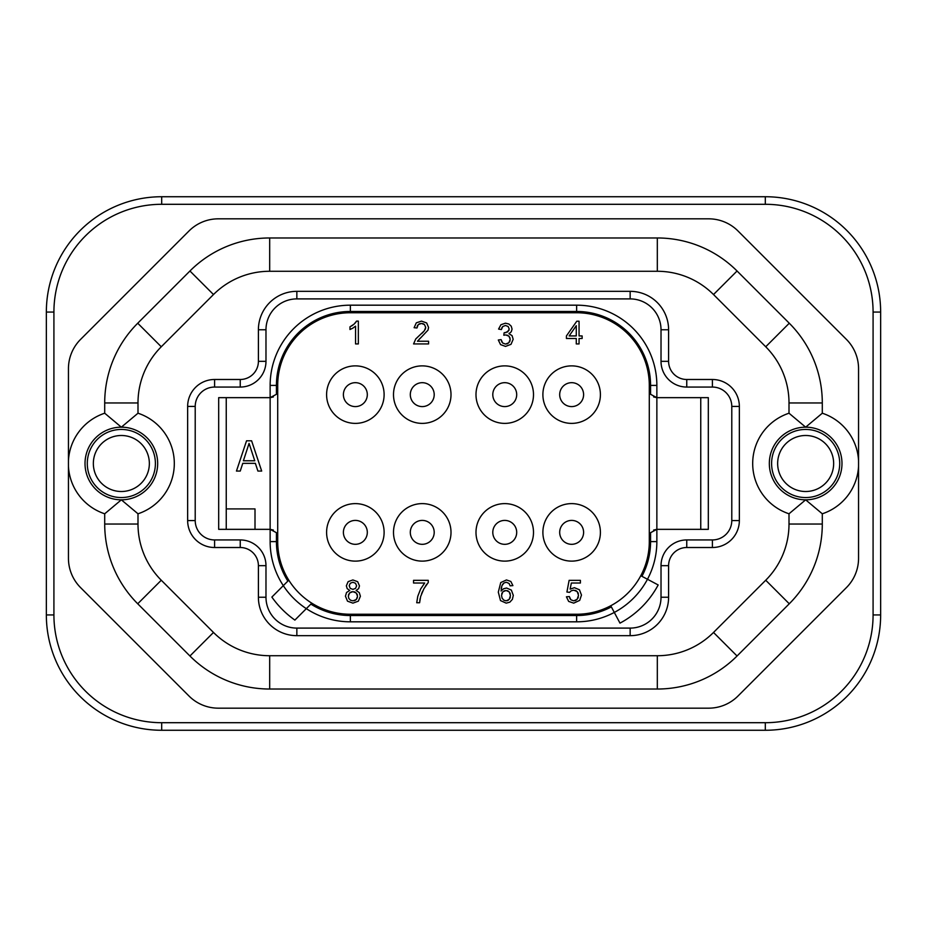 <?xml version="1.0" encoding="UTF-8"?>
<svg xmlns="http://www.w3.org/2000/svg" width="927" height="927" viewBox="0 0 927 927"><rect width="100%" height="100%" fill="white"/><g stroke="black" fill="none" stroke-linecap="round" stroke-linejoin="round"><path stroke-width="1.39" d="M68.447 558.297L68.447 464.473A52.909 52.909 0 0 1 68.447 462.527L68.447 368.703A41.472 41.472 0 0 1 80.603 339.375L189.004 230.974A41.472 41.472 0 0 1 218.32 218.83L708.68 218.83A41.472 41.472 0 0 1 737.996 230.974L846.397 339.375A41.472 41.472 0 0 1 858.553 368.703L858.553 462.527A52.909 52.909 0 0 1 858.553 464.473L858.553 558.297A41.472 41.472 0 0 1 846.397 587.625L737.996 696.026A41.472 41.472 0 0 1 708.68 708.17L218.32 708.17A41.472 41.472 0 0 1 189.004 696.026L80.603 587.625A41.472 41.472 0 0 1 68.447 558.297M880.65 312.063A115.342 115.342 0 0 0 765.308 196.733L161.692 196.733A115.342 115.342 0 0 0 46.35 312.063L46.35 614.937A115.342 115.342 0 0 0 161.692 730.267L765.308 730.267A115.342 115.342 0 0 0 880.65 614.937L880.65 312.063L873.083 312.063A107.764 107.764 0 0 0 765.308 204.299L161.692 204.299A107.764 107.764 0 0 0 53.917 312.063L53.917 614.937A107.764 107.764 0 0 0 161.692 722.701L765.308 722.701A107.764 107.764 0 0 0 873.083 614.937L873.083 312.063M161.275 346.768L213.488 294.543A79.467 79.467 0 0 1 269.687 271.275L657.313 271.275A79.467 79.467 0 0 1 713.512 294.543L765.725 346.768A79.467 79.467 0 0 1 789.004 402.955L789.004 413.21A52.978 52.978 0 0 0 789.004 513.79L789.004 524.045A79.467 79.467 0 0 1 765.725 580.232L713.512 632.457A79.467 79.467 0 0 1 657.313 655.725L269.687 655.725A79.467 79.467 0 0 1 213.488 632.457L161.275 580.232A79.467 79.467 0 0 1 137.996 524.045L137.996 513.79A52.978 52.978 0 0 0 137.996 413.21L137.996 402.955A79.467 79.467 0 0 1 161.275 346.768L137.729 323.222L189.942 270.997A112.758 112.758 0 0 1 269.687 237.972L657.313 237.972A112.758 112.758 0 0 1 737.058 270.997L789.271 323.222A112.758 112.758 0 0 1 822.295 402.955L822.295 413.21A52.978 52.978 0 0 1 858.553 460.626M68.447 466.374A52.978 52.978 0 0 0 104.705 513.79L104.705 524.045A112.758 112.758 0 0 0 137.729 603.778L189.942 656.003A112.758 112.758 0 0 0 269.687 689.028L657.313 689.028A112.758 112.758 0 0 0 737.058 656.003L789.271 603.778A112.758 112.758 0 0 0 822.295 524.045L822.295 513.79A52.978 52.978 0 0 0 858.553 466.374M137.996 402.955L104.705 402.955A112.758 112.758 0 0 1 137.729 323.222M104.705 402.955L104.705 413.21A52.978 52.978 0 0 0 68.447 460.626M137.996 513.79L121.344 499.827L104.705 513.79M104.705 413.21L121.344 427.173L137.996 413.21M789.004 413.21L805.656 427.173L822.295 413.21M822.295 513.79L805.656 499.827L789.004 513.79M93.349 463.5A28.007 28.007 0 0 0 121.344 491.507A28.007 28.007 0 0 0 149.351 463.5A28.007 28.007 0 0 0 121.344 435.493A28.007 28.007 0 0 0 93.349 463.5M833.651 463.5A28.007 28.007 0 0 0 805.656 435.493A28.007 28.007 0 0 0 777.649 463.5A28.007 28.007 0 0 0 805.656 491.507A28.007 28.007 0 0 0 833.651 463.5M630.151 298.9L630.151 291.333L296.849 291.333A38.447 38.447 0 0 0 258.401 329.769L258.401 361.333A18.158 18.158 0 0 1 240.244 379.491L214.589 379.491A26.941 26.941 0 0 0 187.648 406.432L187.648 520.568A26.941 26.941 0 0 0 214.589 547.509L240.244 547.509A18.158 18.158 0 0 1 258.401 565.667L258.401 597.231A38.447 38.447 0 0 0 296.849 635.667L630.151 635.667A38.447 38.447 0 0 0 668.599 597.231L668.599 565.667A18.158 18.158 0 0 1 686.756 547.509L712.411 547.509A26.941 26.941 0 0 0 739.352 520.568L739.352 406.432A26.941 26.941 0 0 0 712.411 379.491L686.756 379.491A18.158 18.158 0 0 1 668.599 361.333L668.599 329.769A38.447 38.447 0 0 0 630.151 291.333A38.447 38.447 0 0 1 668.599 329.769L661.021 329.769A30.881 30.881 0 0 0 630.151 298.9L296.849 298.9L296.849 291.333A38.447 38.447 0 0 0 258.401 329.769L265.979 329.769L265.979 361.333A25.736 25.736 0 0 1 240.244 387.057L214.589 387.057A19.374 19.374 0 0 0 195.215 406.432L195.215 520.568A19.374 19.374 0 0 0 214.589 539.943L240.244 539.943A25.736 25.736 0 0 1 265.979 565.667L265.979 597.231A30.881 30.881 0 0 0 296.849 628.1L630.151 628.1A30.881 30.881 0 0 0 661.021 597.231L661.021 565.667A25.736 25.736 0 0 1 686.756 539.943L712.411 539.943A19.374 19.374 0 0 0 731.785 520.568L731.785 406.432A19.374 19.374 0 0 0 712.411 387.057L686.756 387.057A25.736 25.736 0 0 1 661.021 361.333L661.021 329.769M283.303 585.644L271.866 597.081A96.118 96.118 0 0 0 294.879 620.093L306.316 608.657A80.22 80.22 0 0 1 283.303 585.644L287.857 581.09L283.303 585.644A80.22 80.22 0 0 1 270.139 541.6L270.139 529.34L218.679 529.34L218.679 397.66L270.139 397.66L270.139 385.4A80.22 80.22 0 0 1 350.36 305.18L576.64 305.18A80.22 80.22 0 0 1 656.861 385.4L656.861 397.66L708.321 397.66L708.321 529.34L656.861 529.34L656.861 541.6A80.22 80.22 0 0 1 647.475 579.259L640.789 575.713A72.654 72.654 0 0 0 649.294 541.6L649.294 536.907L650.569 532.701L649.294 536.907L649.294 390.093L650.615 394.357M350.36 621.82A80.22 80.22 0 0 1 306.316 608.657L311.796 603.176A72.654 72.654 0 0 0 350.36 614.253L576.64 614.253A72.654 72.654 0 0 0 610.754 605.748L614.3 612.434A80.22 80.22 0 0 1 576.64 621.82L350.36 621.82L350.36 615.528L576.64 615.528A73.928 73.928 0 0 0 611.356 606.884M614.3 612.434L619.989 623.129A92.329 92.329 0 0 0 658.17 584.949L647.475 579.259A80.22 80.22 0 0 1 614.3 612.434M276.385 532.643L277.706 536.907L276.431 532.701L270.139 529.34L270.139 397.66L276.431 394.299L277.706 390.093L276.431 394.299L276.431 385.4L277.706 385.4L277.706 541.6A72.654 72.654 0 0 0 311.796 603.176L306.316 608.657M273.384 530.07L270.139 529.34M226.246 529.34L226.246 397.66M270.139 397.66L273.384 396.93M653.616 396.93L656.861 397.66L650.569 394.299L649.294 390.093L649.294 385.4A72.654 72.654 0 0 0 576.64 312.747L350.36 312.747A72.654 72.654 0 0 0 277.706 385.4L277.706 390.093M277.706 536.907L277.706 541.6L276.431 541.6A73.928 73.928 0 0 0 287.857 581.09L288.784 580.163A72.654 72.654 0 0 0 350.36 614.253L350.36 615.528A73.928 73.928 0 0 1 310.869 604.103M251.599 440.8L246.547 440.8L236.455 471.067L240.244 471.067L242.77 463.338L255.377 463.338L257.903 471.067L261.681 471.067L251.599 440.8M249.073 443.373L254.751 460.765L243.395 460.765L249.073 443.373M255.006 529.34L255.006 508.911L226.246 508.911M656.861 397.66L656.861 529.34L653.616 530.07M649.294 390.093L649.294 385.4L650.569 385.4A73.928 73.928 0 0 0 576.64 311.472L350.36 311.472A73.928 73.928 0 0 0 276.431 385.4L270.139 385.4M656.861 529.34L650.569 532.701L650.569 541.6L649.294 541.6A72.654 72.654 0 0 1 610.754 605.748A72.654 72.654 0 0 0 640.789 575.713M700.754 397.66L700.754 529.34M384.114 394.635A28.76 28.76 0 0 0 355.354 365.875A28.76 28.76 0 0 0 326.594 394.635A28.76 28.76 0 0 0 355.354 423.384A28.76 28.76 0 0 0 384.114 394.635M451.009 394.635A28.76 28.76 0 0 0 422.248 365.875A28.76 28.76 0 0 0 393.5 394.635A28.76 28.76 0 0 0 422.248 423.384A28.76 28.76 0 0 0 451.009 394.635M533.5 394.635A28.76 28.76 0 0 0 504.752 365.875A28.76 28.76 0 0 0 475.991 394.635A28.76 28.76 0 0 0 504.752 423.384A28.76 28.76 0 0 0 533.5 394.635M600.406 394.635A28.76 28.76 0 0 0 571.646 365.875A28.76 28.76 0 0 0 542.886 394.635A28.76 28.76 0 0 0 571.646 423.384A28.76 28.76 0 0 0 600.406 394.635M384.114 532.365A28.76 28.76 0 0 0 355.354 503.616A28.76 28.76 0 0 0 326.594 532.365A28.76 28.76 0 0 0 355.354 561.125A28.76 28.76 0 0 0 384.114 532.365M451.009 532.365A28.76 28.76 0 0 0 422.248 503.616A28.76 28.76 0 0 0 393.5 532.365A28.76 28.76 0 0 0 422.248 561.125A28.76 28.76 0 0 0 451.009 532.365M533.5 532.365A28.76 28.76 0 0 0 504.752 503.616A28.76 28.76 0 0 0 475.991 532.365A28.76 28.76 0 0 0 504.752 561.125A28.76 28.76 0 0 0 533.5 532.365M600.406 532.365A28.76 28.76 0 0 0 571.646 503.616A28.76 28.76 0 0 0 542.886 532.365A28.76 28.76 0 0 0 571.646 561.125A28.76 28.76 0 0 0 600.406 532.365M352.909 328.088L355.551 326.165L355.551 343.929L358.343 343.929L358.343 321.124L356.547 321.124L354.068 324.16L349.977 326.825L349.977 329.525L352.909 328.088M428.587 343.929L428.587 341.24L417.451 341.24L428.007 330.116L428.564 327.428L426.652 322.944L421.484 321.124L416.316 322.816L414.114 327.695L416.976 327.984L418.193 324.647L421.414 323.43L424.496 324.577L425.69 327.37L424.392 330.73L415.736 338.969L413.581 343.929L428.587 343.929M576.27 338.494L576.27 343.929L579.062 343.929L579.062 338.494L582.133 338.494L582.133 335.933L579.062 335.933L579.062 321.217L576.791 321.217L566.42 335.933L566.42 338.494L576.27 338.494M566.42 596.803L568.657 601.414L573.72 603.141L579.688 600.383L581.484 595.053L579.433 589.757L574.416 587.695L570.128 589.12L571.345 583.025L580.406 583.025L580.406 580.36L569.12 580.36L566.918 592.017L569.537 592.365L571.241 590.777L573.674 590.163L577.173 591.542L578.518 595.308L577.127 599.329L573.72 600.847L570.858 599.781L569.352 596.559L566.42 596.803M512.898 585.609L510.835 581.461L506.455 579.954L500.742 582.562L498.309 592.133L500.51 600.592L506.2 603.141L509.85 602.156L512.376 599.363L513.303 595.377L511.333 590.082L506.594 588.019L503.546 588.761L501.09 591.044L501.866 585.794L503.952 582.99L506.293 582.249L509.062 583.442L510.128 585.829L512.898 585.609M420.649 596.513L423.952 588.645L428.251 582.515L428.251 580.337L413.546 580.337L413.546 583.025L424.67 583.025L420.661 588.969L417.776 596.281L416.721 602.747L419.595 602.747L420.649 596.513M349.757 590.441L346.559 592.48L345.435 596.188L347.498 601.159L352.92 603.141L358.343 601.159L360.394 596.258L359.294 592.643L356.13 590.441L358.633 588.645L359.467 585.887L357.66 581.692L352.874 579.954L348.135 581.646L346.35 585.806L347.185 588.633L349.757 590.441M501.101 339.63L498.309 340L500.557 344.612L505.528 346.397L511.009 344.334L513.176 339.282L512.063 335.632L508.935 333.697L511.275 331.773L512.063 329.097L511.229 326.165L508.842 323.998L505.424 323.199L500.916 324.74L498.587 329.073L501.38 329.572L502.77 326.501L505.482 325.481L508.158 326.501L509.201 329.027L507.776 331.889L504.126 332.793L503.813 335.238L505.783 334.937L508.969 336.188L510.221 339.352L508.865 342.723L505.551 344.091L502.724 343.048L501.101 339.63M576.27 335.933L569.166 335.933L576.27 325.701L576.27 335.933M506.154 600.847L503.836 600.175L502.121 598.158L501.519 595.401L502.828 591.843L506.038 590.487L509.201 591.843L510.453 595.551L509.19 599.421L506.154 600.847L503.836 600.175L502.121 598.158L501.519 595.401M350.232 588.355L349.201 585.713L350.255 583.268L352.909 582.249L355.539 583.303L356.605 585.876L355.562 588.367L352.932 589.375L350.232 588.355L349.201 585.713L350.255 583.268L352.909 582.249L355.539 583.303L356.605 585.876L355.562 588.367L352.932 589.375L350.232 588.355M352.955 600.847L350.545 600.244L348.865 598.506L348.309 596.2L349.595 592.944L352.863 591.646L356.2 592.967L357.544 596.293L356.258 599.56L352.955 600.847L350.545 600.244L348.865 598.506L348.309 596.2M571.646 520.406A11.958 11.958 0 0 1 583.604 532.365A11.958 11.958 0 0 1 571.646 544.323A11.958 11.958 0 0 1 559.688 532.365A11.958 11.958 0 0 1 571.646 520.406A11.958 11.958 0 0 1 583.604 532.365A11.958 11.958 0 0 1 571.646 544.323A11.958 11.958 0 0 1 559.688 532.365A11.958 11.958 0 0 1 571.646 520.406M504.752 520.406A11.958 11.958 0 0 1 516.698 532.365A11.958 11.958 0 0 1 504.752 544.323A11.958 11.958 0 0 1 492.793 532.365A11.958 11.958 0 0 1 504.752 520.406A11.958 11.958 0 0 1 516.698 532.365A11.958 11.958 0 0 1 504.752 544.323A11.958 11.958 0 0 1 492.793 532.365A11.958 11.958 0 0 1 504.752 520.406M422.248 520.406A11.958 11.958 0 0 1 434.207 532.365A11.958 11.958 0 0 1 422.248 544.323A11.958 11.958 0 0 1 410.302 532.365A11.958 11.958 0 0 1 422.248 520.406A11.958 11.958 0 0 1 434.207 532.365A11.958 11.958 0 0 1 422.248 544.323A11.958 11.958 0 0 1 410.302 532.365A11.958 11.958 0 0 1 422.248 520.406M355.354 520.406A11.958 11.958 0 0 1 367.312 532.365A11.958 11.958 0 0 1 355.354 544.323A11.958 11.958 0 0 1 343.396 532.365A11.958 11.958 0 0 1 355.354 520.406A11.958 11.958 0 0 1 367.312 532.365A11.958 11.958 0 0 1 355.354 544.323A11.958 11.958 0 0 1 343.396 532.365A11.958 11.958 0 0 1 355.354 520.406M355.354 382.677A11.958 11.958 0 0 1 367.312 394.635A11.958 11.958 0 0 1 355.354 406.594A11.958 11.958 0 0 1 343.396 394.635A11.958 11.958 0 0 1 355.354 382.677A11.958 11.958 0 0 1 367.312 394.635A11.958 11.958 0 0 1 355.354 406.594A11.958 11.958 0 0 1 343.396 394.635A11.958 11.958 0 0 1 355.354 382.677M422.248 382.677A11.958 11.958 0 0 1 434.207 394.635A11.958 11.958 0 0 1 422.248 406.594A11.958 11.958 0 0 1 410.302 394.635A11.958 11.958 0 0 1 422.248 382.677A11.958 11.958 0 0 1 434.207 394.635A11.958 11.958 0 0 1 422.248 406.594A11.958 11.958 0 0 1 410.302 394.635A11.958 11.958 0 0 1 422.248 382.677M504.752 382.677A11.958 11.958 0 0 1 516.698 394.635A11.958 11.958 0 0 1 504.752 406.594A11.958 11.958 0 0 1 492.793 394.635A11.958 11.958 0 0 1 504.752 382.677A11.958 11.958 0 0 1 516.698 394.635A11.958 11.958 0 0 1 504.752 406.594A11.958 11.958 0 0 1 492.793 394.635A11.958 11.958 0 0 1 504.752 382.677M571.646 382.677A11.958 11.958 0 0 1 583.604 394.635A11.958 11.958 0 0 1 571.646 406.594A11.958 11.958 0 0 1 559.688 394.635A11.958 11.958 0 0 1 571.646 382.677A11.958 11.958 0 0 1 583.604 394.635A11.958 11.958 0 0 1 571.646 406.594A11.958 11.958 0 0 1 559.688 394.635A11.958 11.958 0 0 1 571.646 382.677M352.886 325.122L351.53 326.014M355.98 322.075L355.168 323.083M423.338 331.959L421.704 333.546M425.574 328.367L425.157 329.479M424.496 324.577L425.69 327.37M422.666 323.581L423.662 323.963M419.05 323.998L420.093 323.593M417.127 326.582L417.556 325.493M419.328 339.062L420.209 338.274M570.209 599.016L569.699 597.961M573.72 600.847L570.858 599.781M576.107 600.186L575.007 600.673M578.344 596.976L577.869 598.286M577.88 592.515L578.344 593.732M575.076 590.325L576.212 590.789M569.537 592.365L571.241 590.777L573.674 590.163M503.952 582.99L506.293 582.249L509.062 583.442L510.128 585.829M502.469 584.601L503.164 583.697M501.194 588.83L501.472 587.104M501.681 593.94L502.133 592.793M508.251 600.232L507.266 600.696M510.29 597.173L509.85 598.436M509.862 592.782L510.29 593.987M507.254 590.65L508.274 591.09M503.79 591.078L504.833 590.638M425.435 586.165L426.872 584.137M421.542 593.813L422.642 591.206M419.827 600.464L420.186 598.39M348.459 594.925L349.595 592.944L351.576 591.797M355.331 600.267L354.253 600.696M357.393 597.591L356.258 599.56M356.941 593.917L357.393 594.995M354.149 591.808L355.226 592.237M502.075 342.283L501.53 341.159M505.551 344.091L502.724 343.048M507.892 343.477L506.814 343.929M510.059 340.649L509.618 341.75M507.034 335.087L508.969 336.188L510.07 338.112M503.813 335.238L505.783 334.937M509.027 330.267L505.736 332.723M502.77 326.501L505.482 325.481L508.158 326.501L509.201 329.027M501.704 328.239L502.179 327.231M765.308 204.299L765.308 196.733M161.692 204.299L161.692 196.733M53.917 312.063L46.35 312.063M53.917 614.937L46.35 614.937M161.692 722.701L161.692 730.267M765.308 722.701L765.308 730.267M873.083 614.937L880.65 614.937M121.344 427.173A36.327 36.327 0 0 1 157.671 463.5A36.327 36.327 0 0 1 121.344 499.827A36.327 36.327 0 0 1 85.017 463.5A36.327 36.327 0 0 1 121.344 427.173M155.4 463.5A34.056 34.056 0 0 1 121.344 497.556A34.056 34.056 0 0 1 87.289 463.5A34.056 34.056 0 0 1 121.344 429.444A34.056 34.056 0 0 1 155.4 463.5M805.656 499.827A36.327 36.327 0 0 1 769.329 463.5A36.327 36.327 0 0 1 805.656 427.173A36.327 36.327 0 0 1 841.983 463.5A36.327 36.327 0 0 1 805.656 499.827M839.711 463.5A34.056 34.056 0 0 1 805.656 497.556A34.056 34.056 0 0 1 771.6 463.5A34.056 34.056 0 0 1 805.656 429.444A34.056 34.056 0 0 1 839.711 463.5M213.488 294.543L189.942 270.997M269.687 271.275L269.687 237.972M657.313 271.275L657.313 237.972M713.512 294.543L737.058 270.997M765.725 346.768L789.271 323.222M789.004 402.955L822.295 402.955M789.004 524.045L822.295 524.045M765.725 580.232L789.271 603.778M713.512 632.457L737.058 656.003M657.313 655.725L657.313 689.028M269.687 655.725L269.687 689.028M213.488 632.457L189.942 656.003M161.275 580.232L137.729 603.778M137.996 524.045L104.705 524.045M686.756 387.057L686.756 379.491A18.158 18.158 0 0 1 668.599 361.333L661.021 361.333M731.785 406.432L739.352 406.432A26.941 26.941 0 0 0 712.411 379.491L712.411 387.057M712.411 539.943L712.411 547.509A26.941 26.941 0 0 0 739.352 520.568L731.785 520.568M661.021 565.667L668.599 565.667A18.158 18.158 0 0 1 686.756 547.509L686.756 539.943M630.151 628.1L630.151 635.667A38.447 38.447 0 0 0 668.599 597.231L661.021 597.231M265.979 597.231L258.401 597.231A38.447 38.447 0 0 0 296.849 635.667L296.849 628.1M240.244 539.943L240.244 547.509A18.158 18.158 0 0 1 258.401 565.667L265.979 565.667M195.215 520.568L187.648 520.568A26.941 26.941 0 0 0 214.589 547.509L214.589 539.943M214.589 387.057L214.589 379.491A26.941 26.941 0 0 0 187.648 406.432L195.215 406.432M265.979 361.333L258.401 361.333A18.158 18.158 0 0 1 240.244 379.491L240.244 387.057M296.849 298.9A30.881 30.881 0 0 0 265.979 329.769M276.431 532.701L276.431 541.6L270.139 541.6M650.569 394.299L650.569 385.4L656.861 385.4M576.64 305.18L576.64 312.747M576.64 621.82L576.64 614.253A72.654 72.654 0 0 0 610.754 605.748M277.706 541.6A72.654 72.654 0 0 0 288.784 580.163M641.924 576.316A73.928 73.928 0 0 0 650.569 541.6L656.861 541.6M350.36 305.18L350.36 312.747A72.654 72.654 0 0 0 277.706 385.4"/></g></svg>
